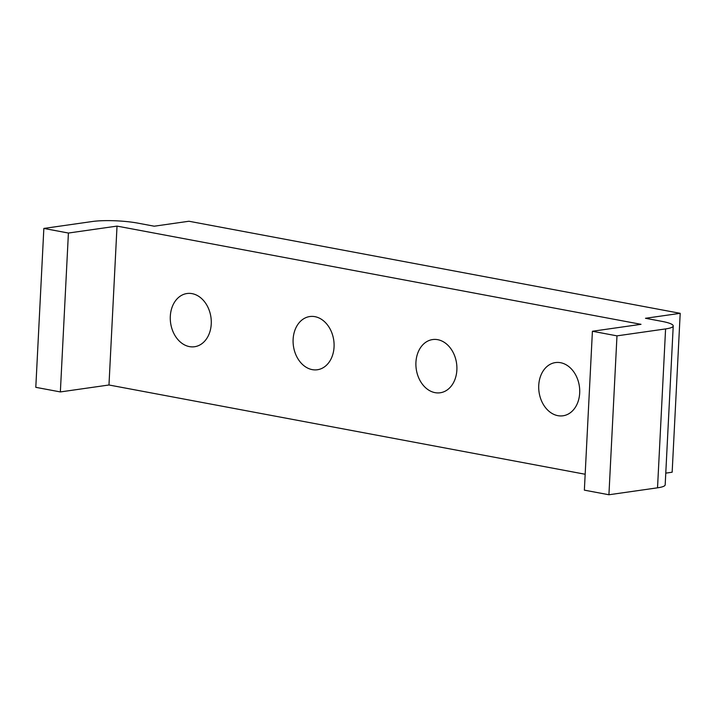 <?xml version="1.0" encoding="UTF-8"?>
<svg xmlns="http://www.w3.org/2000/svg" width="716" height="716" viewBox="0 0 716 716"><rect width="100%" height="100%" fill="white"/><g stroke="black" fill="none" stroke-linecap="round" stroke-linejoin="round"><path stroke-width="1.07" d="M170.31 316.293A26.877 20.361 -98.1 0 0 194.573 346.732A26.877 20.361 -98.1 0 0 211.247 323.963A26.877 20.361 -98.1 0 0 186.983 293.524A26.877 20.361 -98.1 0 0 170.31 316.293M293.121 339.312A26.877 20.361 -98.1 0 0 317.385 369.751A26.877 20.361 -98.1 0 0 334.059 346.983A26.877 20.361 -98.1 0 0 309.795 316.544A26.877 20.361 -98.1 0 0 293.121 339.312M415.933 362.332A26.877 20.361 -98.1 0 0 440.197 392.771A26.877 20.361 -98.1 0 0 456.871 370.002A26.877 20.361 -98.1 0 0 432.607 339.563A26.877 20.361 -98.1 0 0 415.933 362.332M538.745 385.351A26.877 20.361 -98.1 0 0 563.009 415.79A26.877 20.361 -98.1 0 0 579.683 393.021A26.877 20.361 -98.1 0 0 555.419 362.582A26.877 20.361 -98.1 0 0 538.745 385.351M43.846 228.431L68.414 233.04L117.021 226.104L641.017 324.321L592.409 331.257L616.977 335.858L665.585 328.921A32.247 5.236 2.9 0 0 673.228 325.95A32.247 5.236 2.9 0 0 661.852 321.35L645.474 318.28L680.2 313.322L188.952 221.244L154.226 226.202L137.857 223.132A32.247 5.236 2.9 0 0 92.462 221.495L43.846 228.431L35.8 387.329L60.359 391.929L108.975 384.993L585.169 474.252M68.414 233.04L60.359 391.929M117.021 226.104L108.975 384.993M592.409 331.257L584.363 490.147L608.922 494.756L657.53 487.82A32.247 5.236 2.9 0 0 665.182 484.848L673.228 325.95M616.977 335.858L608.922 494.756M665.773 473.133L672.154 472.22L680.2 313.322M665.585 328.921L657.53 487.82"/></g></svg>
